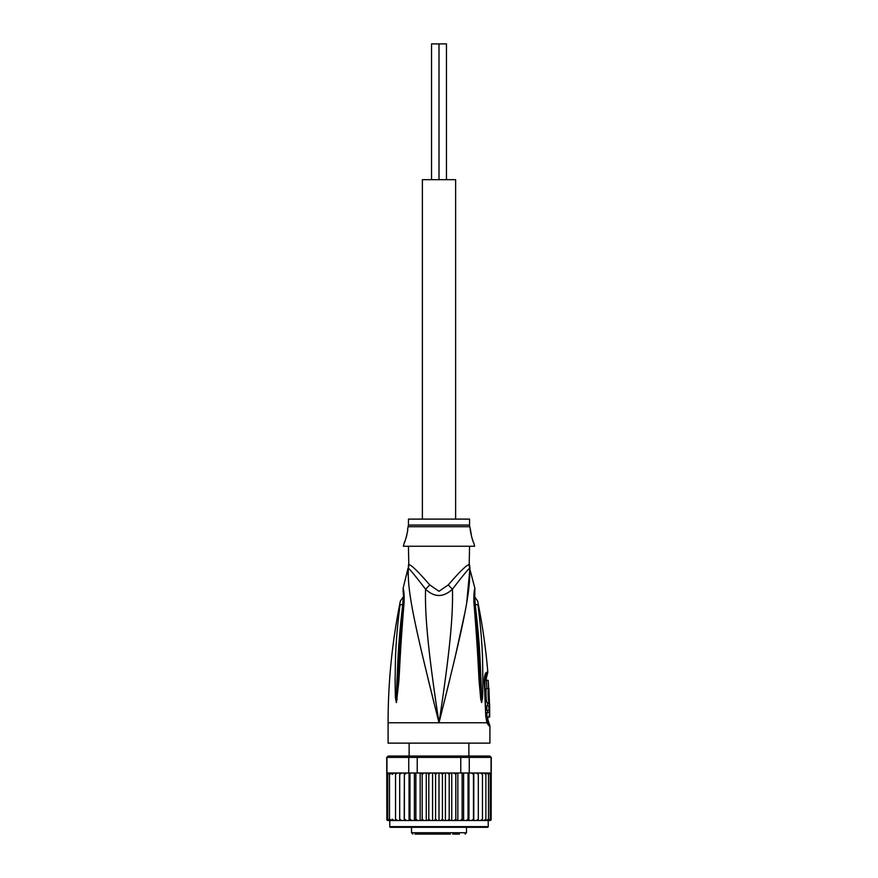<?xml version="1.0" encoding="UTF-8"?>
<svg xmlns="http://www.w3.org/2000/svg" width="878" height="878" viewBox="0 0 878 878"><rect width="100%" height="100%" fill="white"/><g stroke="black" fill="none" stroke-linecap="round" stroke-linejoin="round"><path stroke-width="1.32" d="M446.463 179.672L446.463 43.9L439 43.9L439 179.672L439 43.9L431.537 43.9L431.537 179.672M455.627 519.107L455.627 179.672L422.373 179.672L422.373 519.107M433.403 834.1L444.597 834.1M420.99 834.1L425.325 834.1M414.976 834.1L450.37 834.1M459.392 834.1L452.675 834.1M428.936 834.1L427.663 834.1M430.143 834.1L429.243 834.1M432.843 834.1L431.23 834.1M479.728 827.306L487.542 827.306A0.68 0.68 0 0 0 488.223 826.637L488.223 820.524L473.802 820.524L476.337 820.524L478.301 819.174L478.301 774.363L476.337 773.002L473.615 773.002L489.298 773.002L476.337 773.002M404.198 773.002L392.115 773.002L404.385 773.002L404.198 820.524L389.777 820.524L389.777 826.637A0.68 0.68 0 0 0 390.458 827.306L487.542 827.306M489.715 756.035L491.274 757.385L489.715 756.035L468.237 756.035L469.269 757.385L460.774 757.385L460.478 756.035L417.522 756.035L417.226 757.385L386.726 757.385L386.836 819.701A1.361 1.361 -90 0 0 388.087 820.524L395.539 820.524L395.539 773.002L395.539 820.524L399.699 820.524L399.699 773.002L399.699 820.524L404.385 820.524L404.385 773.002L408.731 773.002L408.731 757.385L409.763 756.035L388.285 756.035L386.957 757.385L386.957 773.002L391.807 773.002L389.503 774.363L389.503 773.046L389.503 820.48L389.503 774.363M389.777 820.524L386.836 819.701M476.337 820.524L489.913 820.524A1.361 1.361 -90 0 0 491.164 819.701L490.264 820.261L491.164 819.163L491.274 757.385M491.164 819.701L488.223 820.524M489.298 773.002L491.043 773.002L491.043 757.385L469.269 757.385L469.269 773.002L471.256 773.002M388.285 756.035L386.726 757.385M417.522 756.035L409.763 756.035M456.801 773.002L460.774 773.002L460.774 757.385L417.226 757.385L417.226 773.002L421.199 773.002M468.237 756.035L460.478 756.035M408.731 773.002L417.226 773.002M423.964 773.002L454.036 773.002L437.068 773.002L435.576 774.363L434.27 773.002L430.45 773.002L428.804 774.363L427.696 773.002L423.964 773.002L422.197 774.363L421.308 773.002L423.964 773.002M460.774 773.002L469.269 773.002M406.744 773.002L404.538 774.363M430.45 773.002L427.696 773.002M437.068 773.002L434.27 773.002M443.73 773.002L442.424 774.363L440.932 773.002M450.304 773.002L449.196 774.363L447.55 773.002M456.692 773.002L454.036 773.002L455.803 774.363L456.692 773.002M473.615 773.002L471.508 773.002L473.461 774.363L473.615 773.002M484.733 773.156L485.622 773.705M483.701 820.524L485.885 819.163L485.885 774.363L483.701 773.002M478.301 819.163L478.301 774.363M480.442 820.524L482.461 819.163L482.461 773.002L482.461 774.363L480.442 773.002M485.885 774.363L485.885 819.163M490.517 773.375L490.264 774.363L488.497 773.046L488.497 774.363L486.192 773.002M486.192 820.524L488.497 819.163L488.497 820.48L490.264 819.163L490.264 774.363M488.497 773.046L488.497 820.48M488.497 819.163L488.497 774.363M490.264 819.163L490.264 773.255M386.836 819.163L387.736 820.261L387.736 773.255L387.736 820.261M387.736 819.163L389.503 820.48M389.503 773.046L387.736 774.363M394.299 773.002L392.115 774.363L391.807 773.002M397.558 773.002L395.539 774.363M401.663 773.002L399.699 774.363M404.385 820.524L409.554 820.524L409.96 819.163L409.96 773.002M404.538 819.163L406.492 820.524M409.038 773.002L409.038 820.524L404.198 820.524M409.038 820.524L415.228 820.524L415.876 819.163L415.876 773.002M409.96 819.163L411.892 820.524L414.394 820.524L414.394 773.002M414.394 820.524L421.308 820.524L422.197 819.163L422.197 774.363M415.876 819.163L417.752 820.524L420.167 820.524L420.167 773.002M420.167 820.524L427.696 820.524L428.804 819.163L428.804 774.363M422.197 819.163L423.964 820.524L426.258 820.524L426.258 773.002M427.696 820.524L434.27 820.524L435.576 819.163L435.576 774.363M428.804 819.163L430.45 820.524M432.58 773.002L432.58 820.524M434.27 820.524L439 820.524L439 773.002M435.576 819.163L437.068 820.524M439 820.524L440.932 820.524L442.424 819.163L442.424 774.363M440.932 820.524L447.55 820.524L449.196 819.163L450.304 820.524L454.036 820.524L455.803 819.163L456.692 820.524L460.248 820.524L462.124 819.163L462.772 820.524L466.108 820.524L468.04 819.163L468.446 820.524L471.508 820.524L473.461 819.163L473.802 820.524L451.742 820.524L451.742 773.002M442.424 819.163L443.73 820.524M445.42 773.002L445.42 820.524M449.196 819.163L449.196 774.363M447.55 820.524L450.304 820.524M457.833 773.002L457.833 820.524M455.803 819.163L455.803 774.363M463.606 773.002L463.606 820.524M462.124 819.163L462.124 773.002M468.962 773.002L468.962 820.524M468.04 819.163L468.04 773.002M473.802 773.002L473.802 820.524M473.461 819.163L473.461 774.363M482.461 819.163L482.461 774.363M389.503 819.163L391.807 820.524M392.115 773.002L392.115 774.363M392.115 819.163L394.299 820.524M395.539 819.163L397.558 820.524M399.699 819.163L401.663 820.524M439 827.306L390.458 827.306M397.591 827.306L398.272 827.306M408.446 546.259L408.797 564.861A13.576 13.422 90 0 1 408.358 568.307C409.455 568.757 415.195 575.716 425.567 589.193C434.456 597.578 443.412 597.578 452.433 589.193C462.772 575.749 468.512 568.79 469.642 568.307A13.576 13.422 90 0 1 469.203 564.861L469.554 546.259M469.346 566.804A13.576 13.422 -90 0 1 469.203 564.861C467.502 564.082 460.533 570.755 448.296 584.88L448.263 584.924M408.797 564.861C410.454 564.049 417.423 570.722 429.704 584.88L439 591.3L448.296 584.88A13.576 3.062 46.3 0 0 452.433 589.193C453.202 615.73 449.723 652.65 439 722.77C462.234 629.724 470.904 592.584 469.642 568.307L474.888 588.326L474.691 593.385M408.446 525.055L408.446 519.107L469.554 519.107L469.554 525.055L408.446 525.055L407.601 529.291C408.544 528.743 404.813 543.317 404.209 542.867L404.912 541.221M405.395 539.97L405.899 538.521M406.393 536.897L406.81 535.24M404.209 542.867L403.364 546.259L474.636 546.259L473.791 542.867C472.891 542.637 469.434 528.106 470.399 529.291L471.662 537.062M472.144 538.642L472.924 540.782M489.419 702.74L487.378 702.74C486.083 703.19 485.38 688.056 486.73 688.484L488.783 688.484C487.488 688.078 488.179 703.124 489.419 702.74L488.947 688.484M486.39 680.34L488.168 680.34L488.684 688.484M489.101 696.627L489.123 697.373M489.617 703.761L489.639 705.791L488.837 705.791L488.958 710.412L489.748 710.412L489.057 716.997L489.726 716.997L489.617 703.761L487.542 703.761L487.597 705.791M488.958 710.412L486.884 710.412L486.774 705.791L488.837 705.791M487.707 710.412L487.619 712.442M489.057 716.997L486.983 716.997L486.917 712.442L488.991 712.442M408.446 564.861L408.358 568.307C407.096 592.551 415.766 629.735 439 722.77C428.288 652.683 424.798 615.719 425.567 589.193A13.576 3.062 133.7 0 0 429.704 584.88L429.726 584.924M402.772 604.514C403.309 597.6 403.463 591.827 402.772 604.514C397.328 650.521 397.964 666.051 397.021 678.694L396.351 697.077A6.794 1.163 -3 0 0 395.374 697.351L395.067 678.957C395.682 666.369 394.31 650.839 399.973 605.282A6.794 1.833 8.9 0 1 402.772 604.514L403.584 603.965M403.156 591.476L403.013 590.773C403.101 590.378 403.979 599.433 403.298 603.449L403.298 603.449A6.794 1.515 -173.7 0 1 404.078 602.857C404.33 595.942 404.023 591.124 403.134 588.414C403.847 589.577 404.165 594.395 404.078 602.857L403.88 604.931C399.852 654.286 399.753 670.276 398.733 682.371L396.439 702.488A6.794 4.708 -139.5 0 1 396.351 702.191L396.34 702.246A6.794 5.608 -109.1 0 0 396.351 702.554L395.374 697.351M403.88 604.931A6.794 1.493 -173.9 0 0 403.068 605.524L399.413 650.664L396.647 699.097A6.794 0.856 -172.4 0 0 397.251 699.327M484.919 678.815L486.258 678.496L487.817 672.23C485.819 648.282 482.417 624.543 477.61 601.002L474.482 596.458M486.895 719.664A3.391 3.325 -90 0 0 487.564 721.694L488.552 721.694L487.872 719.664L486.653 719.488M474.416 603.965L475.228 604.514C474.691 597.545 474.548 591.783 475.228 604.514A6.794 1.822 171.1 0 1 478.027 605.282C477.445 599.729 477.445 599.729 478.027 605.282C483.833 652.42 482.285 666.962 482.933 679.155L482.626 697.351L481.649 702.554L480.749 699.327A6.794 0.856 -7.6 0 0 481.363 699.097L478.587 650.664L474.702 603.449L474.844 591.476M475.228 604.514C480.815 652.113 480.036 666.643 480.99 678.892L481.649 702.191A6.794 4.708 -40.5 0 1 481.561 702.488M482.626 697.351A6.794 1.163 -177 0 0 481.649 697.077L481.66 702.246A6.794 5.608 -70.9 0 1 481.649 702.554M485.336 676.751L486.785 676.422M488.892 725.777L486.862 722.77L388.087 722.77L388.087 743.128L489.913 743.128L489.913 725.777L488.892 725.777A6.794 6.651 -90.1 0 0 487.564 721.694L487.224 721.464M399.973 605.282C400.555 599.751 400.555 599.751 399.973 605.282M434.116 703.289L427.74 677.52M408.072 575.046L408.182 570.217M480.749 699.327L479.399 684.412C478.356 672.581 478.378 657.677 474.12 604.931L473.922 602.857C473.703 595.635 474.021 590.795 474.877 588.337C474.098 589.994 473.78 594.834 473.922 602.857A6.794 1.515 -6.3 0 1 474.702 603.449M474.12 604.931A6.794 1.493 -6.1 0 1 474.932 605.524M479.487 616.499L479.081 613.042M487.136 721.354L486.972 720.772A6.794 4.269 -17.1 0 1 486.862 722.77L485.743 715.932L484.294 682.151C484.272 676.323 485.095 673.009 486.752 672.23A6.794 6.64 90 0 1 485.743 676.422A3.391 3.325 90 0 0 485.238 678.496M469.796 569.932L466.767 602.143M464.484 614.457L454.903 658.215M449.723 679.726L443.039 706.68M466.492 827.306L466.492 832.739L411.508 832.739L412.869 834.1M389.777 826.637L488.223 826.637M469.543 564.861L469.993 568.307M469.554 525.055L469.752 526.701L408.248 526.701M486.752 672.23L487.817 672.23M484.294 682.151L484.875 682.107L485.282 676.839M485.743 715.932L484.875 682.107M409.126 743.128L409.126 756.035M468.874 743.128L468.874 756.035M411.508 827.306L411.508 832.739M466.492 832.739L465.131 834.1M469.752 526.701L470.399 529.291M388.087 722.77C388.098 681.767 392.192 641.181 400.39 601.002L403.518 596.458M486.258 678.496L486.906 688.484M487.872 719.664L487.85 716.997M487.575 703.761L487.542 702.74M403.298 603.449L403.068 605.524M403.309 593.385L403.112 588.326L408.007 568.307M486.972 720.772L486.291 715.943M488.552 721.694L489.913 725.777"/></g></svg>
